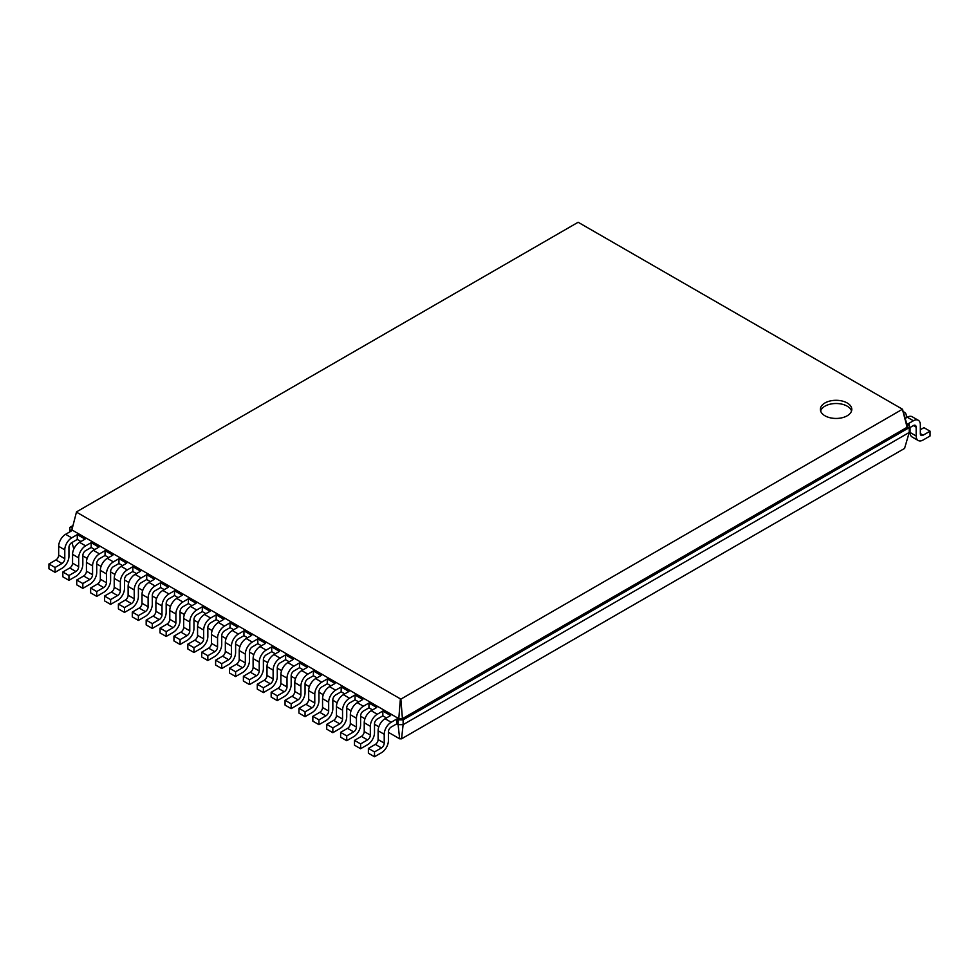 <?xml version="1.0" encoding="UTF-8"?>
<svg xmlns="http://www.w3.org/2000/svg" width="979" height="979" viewBox="0 0 979 979"><rect width="100%" height="100%" fill="white"/><g stroke="black" fill="none" stroke-linecap="round" stroke-linejoin="round"><path stroke-width="1.47" d="M391.172 727.067A3.928 2.264 120 0 0 388.394 731.888L388.394 740.699A9.827 5.666 -60 0 1 381.443 752.729L374.504 756.743L374.504 751.933L381.443 747.919A3.928 2.264 120 0 0 384.221 743.11L384.221 734.287A9.827 5.666 -60 0 1 391.172 722.257L396.728 719.051L396.728 723.86L391.172 727.067M374.504 756.743L368.385 753.218L368.385 748.397L375.336 744.395A3.928 2.264 120 0 0 378.114 739.586L378.114 730.762A9.827 5.666 -60 0 1 385.053 718.733L390.609 715.527L382.838 711.035L382.838 715.845L377.282 719.051A3.928 2.264 120 0 0 374.504 723.86L374.504 732.684A9.827 5.666 -60 0 1 367.553 744.713L360.615 748.727L360.615 743.905L367.553 739.904A3.928 2.264 120 0 0 370.331 735.094L370.331 726.271A9.827 5.666 -60 0 1 377.282 714.242L382.838 711.035M401.561 738.815L403.115 724.668L909.222 432.473L904.572 448.419L401.561 738.815L399.665 738.815L388.394 732.316M378.836 726.797L374.504 724.289M364.947 718.77L360.615 716.273M351.057 710.754L346.725 708.258M337.168 702.738L332.836 700.242M323.278 694.723L318.946 692.214M309.388 686.695L305.056 684.199M295.499 678.68L291.167 676.183M281.609 670.664L277.277 668.167M267.72 662.648L263.388 660.14M253.83 654.621L249.498 652.124M239.941 646.605L235.609 644.109M226.051 638.589L221.731 636.093M212.162 630.574L207.842 628.065M198.272 622.546L193.952 620.05M184.395 614.531L180.063 612.034M170.505 606.515L166.173 604.019M156.616 598.499L152.283 596.003M142.726 590.484L138.394 587.975M128.836 582.456L124.504 579.96M114.947 574.44L110.615 571.944M101.057 566.425L96.725 563.928M87.168 558.409L82.836 555.901M73.829 548.986L71.944 542.513M80.89 541.522L77.28 539.441L71.724 542.647A3.928 2.264 120 0 0 68.946 547.457L68.946 556.28A9.827 5.666 -60 0 1 62.007 568.309L55.057 572.311L55.057 567.502L62.007 563.488A3.928 2.264 120 0 0 64.785 558.679L64.785 549.855A9.827 5.666 -60 0 1 71.724 537.838L77.28 534.62L77.28 539.441M94.779 549.537L91.169 547.457L85.614 550.663A3.928 2.264 120 0 0 82.836 555.472L82.836 564.296A9.827 5.666 -60 0 1 75.897 576.325L68.946 580.327L68.946 575.517L75.897 571.516A3.928 2.264 120 0 0 78.675 566.694L78.675 557.883A9.827 5.666 -60 0 1 85.614 545.854L91.169 542.647L91.169 547.457M108.669 557.553L105.059 555.472L99.503 558.679A3.928 2.264 120 0 0 96.725 563.488L96.725 572.311A9.827 5.666 -60 0 1 89.787 584.341L82.836 588.355L82.836 583.533L89.787 579.531A3.928 2.264 120 0 0 92.564 574.722L92.564 565.899A9.827 5.666 -60 0 1 99.503 553.869L105.059 550.663L105.059 555.472M122.559 565.581L118.948 563.488L113.393 566.694A3.928 2.264 120 0 0 110.615 571.516L110.615 580.327A9.827 5.666 -60 0 1 103.676 592.356L96.725 596.37L96.725 591.561L103.676 587.547A3.928 2.264 120 0 0 106.454 582.738L106.454 573.914A9.827 5.666 -60 0 1 113.393 561.885L118.948 558.679L118.948 563.488M136.448 573.596L132.838 571.516L127.282 574.722A3.928 2.264 120 0 0 124.504 579.531L124.504 588.355A9.827 5.666 -60 0 1 117.566 600.384L110.615 604.386L110.615 599.576L117.566 595.562A3.928 2.264 120 0 0 120.344 590.753L120.344 581.93A9.827 5.666 -60 0 1 127.282 569.913L132.838 566.694L132.838 571.516M150.338 581.612L146.728 579.531L141.172 582.738A3.928 2.264 120 0 0 138.394 587.547L138.394 596.37A9.827 5.666 -60 0 1 131.443 608.4L124.504 612.401L124.504 607.592L131.443 603.59A3.928 2.264 120 0 0 134.221 598.769L134.221 589.958A9.827 5.666 -60 0 1 141.172 577.928L146.728 574.722L146.728 579.531M164.227 589.627L160.617 587.547L155.061 590.753A3.928 2.264 120 0 0 152.283 595.562L152.283 604.386A9.827 5.666 -60 0 1 145.333 616.415L138.394 620.429L138.394 615.607L145.333 611.606A3.928 2.264 120 0 0 148.11 606.796L148.11 597.973A9.827 5.666 -60 0 1 155.061 585.944L160.617 582.738L160.617 587.547M178.117 597.655L174.507 595.562L168.951 598.769A3.928 2.264 120 0 0 166.173 603.59L166.173 612.401A9.827 5.666 -60 0 1 159.222 624.431L152.283 628.445L152.283 623.635L159.222 619.621A3.928 2.264 120 0 0 162 614.812L162 605.989A9.827 5.666 -60 0 1 168.951 593.959L174.507 590.753L174.507 595.562M192.006 605.671L188.396 603.59L182.84 606.796A3.928 2.264 120 0 0 180.063 611.606L180.063 620.429A9.827 5.666 -60 0 1 173.112 632.446L166.173 636.46L166.173 631.651L173.112 627.637A3.928 2.264 120 0 0 175.89 622.828L175.89 614.004A9.827 5.666 -60 0 1 182.84 601.987L188.396 598.769L188.396 603.59M205.896 613.686L202.286 611.606L196.73 614.812A3.928 2.264 120 0 0 193.952 619.621L193.952 628.445A9.827 5.666 -60 0 1 187.001 640.474L180.063 644.476L180.063 639.666L187.001 635.665A3.928 2.264 120 0 0 189.779 630.843L189.779 622.032A9.827 5.666 -60 0 1 196.73 610.003L202.286 606.796L202.286 611.606M219.785 621.702L216.175 619.621L210.62 622.828A3.928 2.264 120 0 0 207.842 627.637L207.842 636.46A9.827 5.666 -60 0 1 200.891 648.49L193.952 652.504L193.952 647.682L200.891 643.68A3.928 2.264 120 0 0 203.669 638.871L203.669 630.048A9.827 5.666 -60 0 1 210.62 618.018L216.175 614.812L216.175 619.621M233.675 629.73L230.053 627.637L224.509 630.843A3.928 2.264 120 0 0 221.731 635.665L221.731 644.476A9.827 5.666 -60 0 1 214.78 656.505L207.842 660.519L207.842 655.71L214.78 651.696A3.928 2.264 120 0 0 217.558 646.886L217.558 638.063A9.827 5.666 -60 0 1 224.509 626.034L230.053 622.828L230.053 627.637M247.565 637.745L243.942 635.665L243.942 630.843L251.725 635.334L246.17 638.541A9.827 5.666 -60 0 0 239.231 650.57L239.231 659.393A3.928 2.264 120 0 1 236.453 664.203L229.502 668.216L229.502 673.026L235.609 676.55L235.609 671.741L242.559 667.739A3.928 2.264 120 0 0 245.337 662.918L245.337 654.107A9.827 5.666 -60 0 1 252.276 642.077L257.832 638.871L257.832 643.68L252.276 646.886A3.928 2.264 120 0 0 249.498 651.696L249.498 660.519A9.827 5.666 -60 0 1 242.559 672.549L235.609 676.55M261.442 645.761L257.832 643.68M275.332 653.776L271.721 651.696L271.721 646.886L279.505 651.378L273.949 654.584A9.827 5.666 -60 0 0 266.998 666.613L266.998 675.437A3.928 2.264 120 0 1 264.22 680.246L257.281 684.248L257.281 689.069L263.388 692.594L263.388 687.784L270.339 683.77A3.928 2.264 120 0 0 273.117 678.961L273.117 670.138A9.827 5.666 -60 0 1 280.055 658.108L285.611 654.902L285.611 659.711L280.055 662.918A3.928 2.264 120 0 0 277.277 667.739L277.277 676.55A9.827 5.666 -60 0 1 270.339 688.58L263.388 692.594M289.221 661.804L285.611 659.711M303.111 669.82L299.501 667.739L299.501 662.918L307.284 667.409L301.728 670.615A9.827 5.666 -60 0 0 294.777 682.644L294.777 691.468A3.928 2.264 120 0 1 291.999 696.277L285.06 700.291L285.06 705.1L291.167 708.625L291.167 703.815L298.118 699.814A3.928 2.264 120 0 0 300.896 694.992L300.896 686.181A9.827 5.666 -60 0 1 307.834 674.152L313.39 670.945L313.39 675.755L307.834 678.961A3.928 2.264 120 0 0 305.056 683.77L305.056 692.594A9.827 5.666 -60 0 1 298.118 704.623L291.167 708.625M317 677.835L313.39 675.755M330.89 685.851L327.28 683.77L327.28 678.961L335.063 683.452L329.507 686.658A9.827 5.666 -60 0 0 322.556 698.688L322.556 707.511A3.928 2.264 120 0 1 319.778 712.32L312.839 716.322L312.839 721.144L318.946 724.668L318.946 719.859L325.897 715.845A3.928 2.264 120 0 0 328.675 711.035L328.675 702.212A9.827 5.666 -60 0 1 335.613 690.183L341.169 686.977L341.169 691.786L335.613 694.992A3.928 2.264 120 0 0 332.836 699.814L332.836 708.625A9.827 5.666 -60 0 1 325.897 720.654L318.946 724.668M344.779 693.878L341.169 691.786M358.669 701.894L355.059 699.814L355.059 694.992L362.83 699.483L357.274 702.689A9.827 5.666 -60 0 0 350.335 714.719L350.335 723.542A3.928 2.264 120 0 1 347.557 728.352L340.619 732.365L340.619 737.175L346.725 740.699L346.725 735.89L353.664 731.888A3.928 2.264 120 0 0 356.442 727.067L356.442 718.256A9.827 5.666 -60 0 1 363.393 706.226L368.948 703.02L368.948 707.829L363.393 711.035A3.928 2.264 120 0 0 360.615 715.845L360.615 724.668A9.827 5.666 -60 0 1 353.664 736.697L346.725 740.699M372.558 709.91L368.948 707.829M386.448 717.925L382.838 715.845M399.665 738.815L398.11 724.668L396.728 723.86M909.222 432.473L909.222 427.652L403.115 719.859L403.115 724.668L398.11 724.668L398.11 719.859L396.728 719.051M909.222 427.982L913.383 425.571A3.928 2.264 -60 0 1 915.353 425.375A3.928 2.264 -60 0 1 916.16 427.174L916.16 435.998A9.827 5.666 120 0 0 918.192 440.489A9.827 5.666 120 0 0 923.111 440.012L930.05 435.998L930.05 431.188L923.111 435.19A3.928 2.264 -60 0 1 921.141 435.386A3.928 2.264 -60 0 1 920.333 433.587L920.333 424.776A9.827 5.666 120 0 0 918.29 420.272A9.827 5.666 120 0 0 913.383 420.762L907.827 423.968L909.222 424.776L909.222 427.652L907.129 427.26L402.418 718.647L403.115 719.859L398.11 719.859L398.808 718.647L71.871 529.896L76.521 511.87L578.136 222.257L902.479 409.222L400.864 699.128L76.521 512.164M374.504 751.933L368.385 748.397M69.778 531.903L69.778 527.412L72.434 525.882M55.057 572.311L48.95 568.787L48.95 563.977L55.889 559.964A3.928 2.264 120 0 0 58.667 555.154L58.667 546.331A9.827 5.666 -60 0 1 65.617 534.301L71.173 531.095L69.778 530.3L71.871 529.896L76.521 511.87M68.946 580.327L62.84 576.802L62.84 571.993L69.778 567.979A3.928 2.264 120 0 0 72.556 563.17L72.556 554.347A9.827 5.666 -60 0 1 79.507 542.329L85.063 539.111L77.28 534.62M360.615 748.727L354.496 745.19L354.496 740.381L361.447 736.367A3.928 2.264 120 0 0 364.225 731.558L364.225 722.747A9.827 5.666 -60 0 1 371.163 710.717L376.719 707.511L368.948 703.02M82.836 588.355L76.729 584.818L76.729 580.009L83.668 576.007A3.928 2.264 120 0 0 86.446 571.185L86.446 562.374A9.827 5.666 -60 0 1 93.397 550.345L98.952 547.139L91.169 542.647M96.725 596.37L90.619 592.846L90.619 588.024L97.557 584.022A3.928 2.264 120 0 0 100.335 579.213L100.335 570.39A9.827 5.666 -60 0 1 107.286 558.36L112.842 555.154L105.059 550.663M355.059 699.814L349.503 703.02A3.928 2.264 120 0 0 346.725 707.829L346.725 716.652A9.827 5.666 -60 0 1 339.774 728.67L332.836 732.684L332.836 727.874L339.774 723.86A3.928 2.264 120 0 0 342.552 719.051L342.552 710.228A9.827 5.666 -60 0 1 349.503 698.198L355.059 694.992M332.836 732.684L326.729 729.159L326.729 724.35L333.668 720.336A3.928 2.264 120 0 0 336.446 715.527L336.446 706.703A9.827 5.666 -60 0 1 343.396 694.674L348.952 691.468L341.169 686.977M110.615 604.386L104.508 600.861L104.508 596.052L111.447 592.038A3.928 2.264 120 0 0 114.225 587.229L114.225 578.405A9.827 5.666 -60 0 1 121.176 566.376L126.732 563.17L118.948 558.679M124.504 612.401L118.398 608.877L118.398 604.067L125.336 600.054A3.928 2.264 120 0 0 128.114 595.244L128.114 586.421A9.827 5.666 -60 0 1 135.065 574.392L140.621 571.185L132.838 566.694M327.28 683.77L321.724 686.977A3.928 2.264 120 0 0 318.946 691.786L318.946 700.609A9.827 5.666 -60 0 1 312.007 712.639L305.056 716.652L305.056 711.831L312.007 707.829A3.928 2.264 120 0 0 314.785 703.02L314.785 694.197A9.827 5.666 -60 0 1 321.724 682.167L327.28 678.961M305.056 716.652L298.95 713.116L298.95 708.306L305.889 704.293A3.928 2.264 120 0 0 308.666 699.483L308.666 690.672A9.827 5.666 -60 0 1 315.617 678.643L321.173 675.437L313.39 670.945M138.394 620.429L132.287 616.892L132.287 612.083L139.226 608.081A3.928 2.264 120 0 0 142.004 603.26L142.004 594.449A9.827 5.666 -60 0 1 148.955 582.419L154.498 579.213L146.728 574.722M152.283 628.445L146.177 624.92L146.177 620.099L153.116 616.097A3.928 2.264 120 0 0 155.894 611.288L155.894 602.464A9.827 5.666 -60 0 1 162.832 590.435L168.388 587.229L160.617 582.738M299.501 667.739L293.945 670.945A3.928 2.264 120 0 0 291.167 675.755L291.167 684.578A9.827 5.666 -60 0 1 284.228 696.595L277.277 700.609L277.277 695.8L284.228 691.786A3.928 2.264 120 0 0 287.006 686.977L287.006 678.153A9.827 5.666 -60 0 1 293.945 666.136L299.501 662.918M277.277 700.609L271.171 697.085L271.171 692.275L278.109 688.261A3.928 2.264 120 0 0 280.887 683.452L280.887 674.629A9.827 5.666 -60 0 1 287.838 662.599L293.394 659.393L285.611 654.902M166.173 636.46L160.054 632.936L160.054 628.126L167.005 624.112A3.928 2.264 120 0 0 169.783 619.303L169.783 610.48A9.827 5.666 -60 0 1 176.722 598.45L182.278 595.244L174.507 590.753M180.063 644.476L173.944 640.951L173.944 636.142L180.895 632.128A3.928 2.264 120 0 0 183.673 627.319L183.673 618.495A9.827 5.666 -60 0 1 190.611 606.466L196.167 603.26L188.396 598.769M271.721 651.696L266.166 654.902A3.928 2.264 120 0 0 263.388 659.711L263.388 668.535A9.827 5.666 -60 0 1 256.449 680.564L249.498 684.578L249.498 679.756L256.449 675.755A3.928 2.264 120 0 0 259.227 670.945L259.227 662.122A9.827 5.666 -60 0 1 266.166 650.093L271.721 646.886M249.498 684.578L243.392 681.041L243.392 676.232L250.33 672.23A3.928 2.264 120 0 0 253.108 667.409L253.108 658.598A9.827 5.666 -60 0 1 260.059 646.568L265.615 643.362L257.832 638.871M193.952 652.504L187.833 648.967L187.833 644.158L194.784 640.156A3.928 2.264 120 0 0 197.562 635.334L197.562 626.523A9.827 5.666 -60 0 1 204.501 614.494L210.057 611.288L202.286 606.796M207.842 660.519L201.723 656.995L201.723 652.173L208.674 648.171A3.928 2.264 120 0 0 211.452 643.362L211.452 634.539A9.827 5.666 -60 0 1 218.39 622.509L223.946 619.303L216.175 614.812M243.942 635.665L238.386 638.871A3.928 2.264 120 0 0 235.609 643.68L235.609 652.504A9.827 5.666 -60 0 1 228.67 664.521L221.731 668.535L221.731 663.725L228.67 659.711A3.928 2.264 120 0 0 231.448 654.902L231.448 646.079A9.827 5.666 -60 0 1 238.386 634.062L243.942 630.843M221.731 668.535L215.613 665.01L215.613 660.201L222.563 656.187A3.928 2.264 120 0 0 225.341 651.378L225.341 642.554A9.827 5.666 -60 0 1 232.28 630.525L237.836 627.319L230.053 622.828M400.864 699.128L402.418 718.647L398.808 718.647L400.362 699.128M824.967 402.956A15.713 9.068 0 0 0 820.365 409.381A15.713 9.068 0 0 0 836.078 418.449A15.713 9.068 0 0 0 851.791 409.381A15.713 9.068 0 0 0 842.087 400.998A15.713 9.068 0 0 0 824.967 402.956M360.615 743.905L354.496 740.381M69.778 527.412L71.871 527.816M55.057 567.502L48.95 563.977M68.946 575.517L62.84 571.993M346.725 735.89L340.619 732.365M82.836 583.533L76.729 580.009M332.836 727.874L326.729 724.35M96.725 591.561L90.619 588.024M318.946 719.859L312.839 716.322M110.615 599.576L104.508 596.052M305.056 711.831L298.95 708.306M124.504 607.592L118.398 604.067M291.167 703.815L285.06 700.291M138.394 615.607L132.287 612.083M277.277 695.8L271.171 692.275M152.283 623.635L146.177 620.099M263.388 687.784L257.281 684.248M166.173 631.651L160.054 628.126M249.498 679.756L243.392 676.232M180.063 639.666L173.944 636.142M235.609 671.741L229.502 668.216M193.952 647.682L187.833 644.158M221.731 663.725L215.613 660.201M207.842 655.71L201.723 652.173M909.222 424.776L907.129 425.167L907.129 427.26L902.479 409.528M907.129 425.167L902.479 409.222M851.534 410.984A15.713 9.068 0 0 0 840.777 403.923A15.713 9.068 0 0 0 824.967 406.163A15.713 9.068 0 0 0 820.61 410.984M910.054 427.493L910.054 432.473A9.827 5.666 120 0 0 912.085 436.964L918.192 440.489M930.05 431.188L923.943 427.664L920.333 429.744M918.29 420.272L912.183 416.748A9.827 5.666 120 0 0 907.276 417.238L905.171 418.449M909.222 431.984L910.054 431.506M906.444 417.715L906.444 416.748A9.827 5.666 120 0 0 904.4 412.257A9.827 5.666 120 0 0 903.25 411.853M391.172 722.257L385.053 718.733M384.221 734.287L378.114 730.762M384.221 743.11L378.114 739.586M381.443 747.919L375.336 744.395M377.282 714.242L371.163 710.717M71.724 537.838L65.617 534.301M363.393 706.226L357.274 702.689M85.614 545.854L79.507 542.329M349.503 698.198L343.396 694.674M99.503 553.869L93.397 550.345M335.613 690.183L329.507 686.658M113.393 561.885L107.286 558.36M321.724 682.167L315.617 678.643M127.282 569.913L121.176 566.376M307.834 674.152L301.728 670.615M141.172 577.928L135.065 574.392M293.945 666.136L287.838 662.599M155.061 585.944L148.955 582.419M280.055 658.108L273.949 654.584M168.951 593.959L162.832 590.435M266.166 650.093L260.059 646.568M182.84 601.987L176.722 598.45M252.276 642.077L246.17 638.541M196.73 610.003L190.611 606.466M238.386 634.062L232.28 630.525M210.62 618.018L204.501 614.494M224.509 626.034L218.39 622.509M370.331 726.271L364.225 722.747M370.331 735.094L364.225 731.558M367.553 739.904L361.447 736.367M64.785 549.855L58.667 546.331M64.785 558.679L58.667 555.154M62.007 563.488L55.889 559.964M78.675 557.883L72.556 554.347M78.675 566.694L72.556 563.17M75.897 571.516L69.778 567.979M356.442 718.256L350.335 714.719M356.442 727.067L350.335 723.542M353.664 731.888L347.557 728.352M92.564 565.899L86.446 562.374M92.564 574.722L86.446 571.185M89.787 579.531L83.668 576.007M342.552 710.228L336.446 706.703M342.552 719.051L336.446 715.527M339.774 723.86L333.668 720.336M106.454 573.914L100.335 570.39M106.454 582.738L100.335 579.213M103.676 587.547L97.557 584.022M328.675 702.212L322.556 698.688M328.675 711.035L322.556 707.511M325.897 715.845L319.778 712.32M120.344 581.93L114.225 578.405M120.344 590.753L114.225 587.229M117.566 595.562L111.447 592.038M314.785 694.197L308.666 690.672M314.785 703.02L308.666 699.483M312.007 707.829L305.889 704.293M134.221 589.958L128.114 586.421M134.221 598.769L128.114 595.244M131.443 603.59L125.336 600.054M300.896 686.181L294.777 682.644M300.896 694.992L294.777 691.468M298.118 699.814L291.999 696.277M148.11 597.973L142.004 594.449M148.11 606.796L142.004 603.26M145.333 611.606L139.226 608.081M287.006 678.153L280.887 674.629M287.006 686.977L280.887 683.452M284.228 691.786L278.109 688.261M162 605.989L155.894 602.464M162 614.812L155.894 611.288M159.222 619.621L153.116 616.097M273.117 670.138L266.998 666.613M273.117 678.961L266.998 675.437M270.339 683.77L264.22 680.246M175.89 614.004L169.783 610.48M175.89 622.828L169.783 619.303M173.112 627.637L167.005 624.112M259.227 662.122L253.108 658.598M259.227 670.945L253.108 667.409M256.449 675.755L250.33 672.23M189.779 622.032L183.673 618.495M189.779 630.843L183.673 627.319M187.001 635.665L180.895 632.128M245.337 654.107L239.231 650.57M245.337 662.918L239.231 659.393M242.559 667.739L236.453 664.203M203.669 630.048L197.562 626.523M203.669 638.871L197.562 635.334M200.891 643.68L194.784 640.156M231.448 646.079L225.341 642.554M231.448 654.902L225.341 651.378M228.67 659.711L222.563 656.187M217.558 638.063L211.452 634.539M217.558 646.886L211.452 643.362M214.78 651.696L208.674 648.171M913.383 425.571L916.16 427.174M907.276 417.238L913.383 420.762M920.333 433.587L923.111 435.19M910.054 432.473L916.16 435.998M904.4 412.257L903.152 411.535"/></g></svg>

